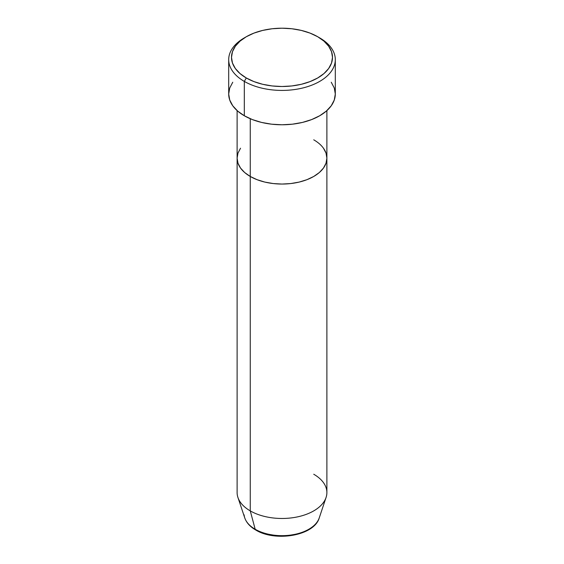 <?xml version="1.0" encoding="UTF-8"?>
<svg xmlns="http://www.w3.org/2000/svg" width="564" height="564" viewBox="0 0 564 564"><rect width="100%" height="100%" fill="white"/><g stroke="black" fill="none" stroke-linecap="round" stroke-linejoin="round"><path stroke-width="0.85" d="M246.292 36.738L244.311 37.887A53.305 30.773 0 0 0 244.311 81.406L246.292 77.966A50.499 29.152 180 0 1 246.292 36.738A50.499 29.152 180 0 1 317.708 36.738L310.052 33.114L301.324 30.421L291.849 28.757L282 28.2L272.151 28.757L262.676 30.421L253.948 33.114L246.292 36.738L240.017 41.158L235.35 46.199L232.474 51.669L231.501 57.352L232.474 63.041L235.35 68.512L240.017 73.553L246.292 77.966L253.948 81.597L262.676 84.29L272.151 85.947L282 86.511L291.849 85.947L301.324 84.29L310.052 81.597L317.708 77.966L323.983 73.553L328.65 68.512L331.526 63.041L332.499 57.352L331.526 51.669L328.65 46.199L323.983 41.158L317.708 36.738A50.499 29.152 180 0 1 317.708 77.966A50.499 29.152 180 0 1 246.292 77.966L244.311 81.406A53.305 30.773 0 0 0 319.689 81.406A53.305 30.773 0 0 0 319.689 37.887L319.689 37.887A53.305 30.773 180 0 1 335.305 59.643A53.305 30.773 180 0 1 302.396 88.076A53.305 30.773 180 0 1 244.311 81.406L244.311 115.761A53.305 30.773 0 0 0 302.396 122.437A53.305 30.773 0 0 0 335.305 94.005L334.276 100.004L331.244 105.778L326.316 111.101L319.689 115.761L311.61 119.589L302.396 122.437L292.399 124.186L282 124.778L271.601 124.186L261.604 122.437L252.39 119.589L244.311 115.761L244.311 81.406A53.305 30.773 180 0 1 228.695 59.643A53.305 30.773 180 0 1 245.326 37.316M250.261 118.729L250.261 176.462A44.887 25.916 0 0 0 299.174 182.08A44.887 25.916 0 0 0 326.887 158.139L326.02 163.193L323.468 168.058L319.323 172.535L313.739 176.462L306.936 179.683L299.174 182.08L290.756 183.554L282 184.054L273.244 183.554L264.826 182.08L257.064 179.683L250.261 176.462L244.677 172.535L240.532 168.058L237.98 163.193L237.113 158.139L237.98 153.084L240.532 148.219L237.98 153.084L237.113 158.139A44.887 25.916 0 0 0 250.261 176.462L250.261 118.729M313.739 139.816A44.887 25.916 180 0 1 326.887 158.139L326.02 153.084L323.468 148.219L326.02 153.084L326.887 158.139A44.887 25.916 180 0 1 299.174 182.08A44.887 25.916 180 0 1 250.261 176.462L250.261 510.885L255.182 529.251A2.806 1.621 120 0 0 255.703 529.991A2.806 1.621 -60 0 1 255.182 529.251A37.929 21.897 0 0 0 293.111 534.707A37.929 21.897 0 0 0 319.238 517.921C314.289 535.751 275.359 542.194 255.696 529.984C250.127 526.776 246.482 522.757 244.762 517.921A37.929 21.897 0 0 0 255.182 529.251L250.261 510.885A44.887 25.916 0 0 0 299.174 516.504A44.887 25.916 0 0 0 326.887 492.562L326.887 158.139L326.02 163.193L323.468 168.058L319.323 172.535L313.739 176.462L306.936 179.683L299.174 182.08L290.756 183.554L282 184.054L273.244 183.554L264.826 182.08L257.064 179.683L250.261 176.462L244.677 172.535L240.532 168.058L237.98 163.193L237.113 158.139L237.113 492.562A44.887 25.916 0 0 0 250.261 510.885L250.261 176.462A44.887 25.916 180 0 1 237.113 158.139L237.113 110.6M228.695 59.643L228.695 94.005A53.305 30.773 0 0 0 244.311 115.761L237.684 111.101L232.756 105.778L229.724 100.004L228.695 94.005L229.724 87.998L232.756 82.224M331.244 82.224L334.276 87.998L335.305 94.005L335.305 59.643M318.188 520.325A37.929 21.897 180 0 1 255.182 529.251A37.929 21.897 180 0 1 244.12 514.833M313.739 474.239A44.887 25.916 180 0 1 326.07 497.469A44.887 25.916 180 0 1 295.155 517.336A44.887 25.916 180 0 1 250.261 510.885A44.887 25.916 180 0 1 237.93 497.469L244.762 517.921M268.52 534.249L275.126 535.412L282 535.8L288.874 535.412L295.48 534.249M319.689 37.887L317.708 36.738M326.887 110.6L326.887 158.139M326.07 497.469L319.238 517.921"/></g></svg>
